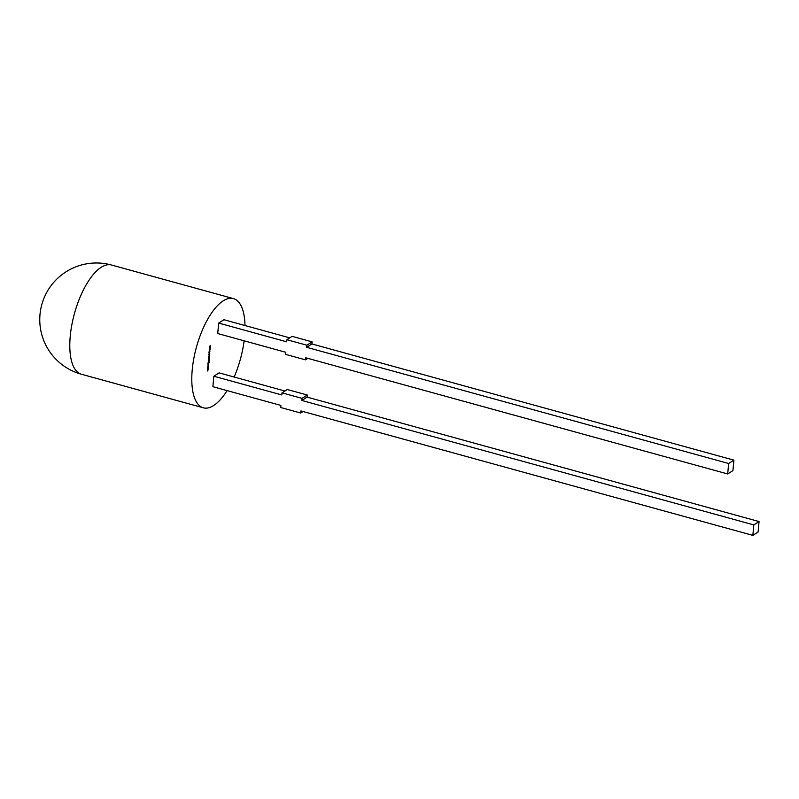 <?xml version="1.0" encoding="UTF-8"?>
<svg xmlns="http://www.w3.org/2000/svg" width="799" height="799" viewBox="0 0 799 799"><rect width="100%" height="100%" fill="white"/><g stroke="black" fill="none" stroke-linecap="round" stroke-linejoin="round"><path stroke-width="1.2" d="M245.003 325.533A56.639 22.781 105.4 0 0 233.438 298.606A56.639 22.781 105.4 0 0 223.161 300.893A56.639 22.781 105.4 0 0 193.787 358.691A56.639 22.781 105.4 0 0 203.365 407.82A56.639 22.781 105.4 0 0 213.643 405.532A56.639 22.781 105.4 0 0 227.086 390.611M208.1 366.961L207.96 368.459L207.63 367.949L208.289 367.39M207.9 366.911L207.63 367.949M207.87 364.654L208.02 365.273L208.07 364.714M208.309 362.127L208.319 360.569L209.368 359.9L209.218 361.508L209.188 360.389L208.179 362.097M209.348 357.143L208.499 358.561L209.208 357.523L208.619 357.233L209.268 357.193M209.208 354.446L209.718 353.158L209.528 354.796L209.688 353.558L209.098 355.106L208.859 354.476M209.718 353.158L209.807 353.687M209.807 353.827L209.298 353.987M209.867 351.43L209.138 351.52L210.007 349.902L209.418 350.671L209.917 350.971L209.338 351.56L209.867 351.43M210.257 347.166L209.498 347.595L210.087 346.656L209.608 346.376L210.417 345.428L209.807 346.406L210.307 346.706L209.728 347.295L210.257 347.166M289.757 337.857L223.92 319.72L218.676 323.076L217.727 333.543L285.722 352.269L285.533 354.357L305.528 359.86L307.875 358.361M284.923 391.011L219.076 372.883L213.842 376.239L212.894 386.696L280.888 405.423L280.699 407.51L300.694 413.023L303.041 411.525M234.137 377.028A56.639 22.781 105.4 0 0 244.114 340.803M210.067 349.303L209.308 349.732L209.897 348.793L209.418 348.504L210.207 347.775L209.618 348.544L210.147 348.454L209.538 349.433L210.067 349.303M208.968 352.499L209.118 353.118L209.168 352.559M208.689 356.504L209.538 355.086L208.839 356.084L209.418 356.414L208.689 356.504M208.479 360.239L208.469 358.921L209.518 358.252L208.349 360.199M209.128 362.556L208.509 364.014L208.139 362.546L209.188 361.867L208.998 362.526M208.689 363.485L208.309 363.954L208.08 363.235M207.81 366.871L208.239 365.433L208.569 365.912L208.229 366.771L208.429 366.002L207.99 366.921L207.77 366.431M208.429 366.002L207.92 366.491M207.87 370.676L207.37 370.996L208.149 369.158L207.56 368.898L208.329 368.409L207.39 370.796M208.11 368.549L208.07 369.927M213.842 376.239L281.837 394.956L282.027 392.868L287.27 389.512L307.265 395.016L307.076 397.113L759.05 521.557L758.101 532.024L752.858 535.38L300.883 410.926L300.694 413.023M307.076 397.113L301.842 400.469L753.817 524.913L759.05 521.557M753.817 524.913L752.858 535.38M301.842 400.469L302.032 398.371L307.265 395.016M282.027 392.868L302.032 398.371M306.866 345.218L312.099 341.862L292.104 336.349L286.871 339.705L306.866 345.218L306.676 347.305L728.648 463.5L727.699 473.967L305.727 357.772L305.528 359.86M727.699 473.967L732.933 470.611L733.891 460.144L728.648 463.5M306.676 347.305L311.91 343.95L733.891 460.144M312.099 341.862L311.91 343.95M286.871 339.705L286.671 341.802L218.676 323.076M210.027 347.505L209.508 347.535M209.588 346.636L210.307 346.706M209.827 349.642L209.308 349.662M209.398 348.764L209.897 348.793M209.638 351.77L209.118 351.8M209.198 350.901L209.698 350.921M209.088 353.677L208.859 354.676M209.518 353.098L209.328 354.736M209.298 355.435L208.919 356.364M209.218 356.364L208.669 356.714M209.068 357.133L208.998 358.242M208.609 357.433L209.138 357.283M209.278 358.591L208.449 359.131M208.309 363.954L207.88 363.175M208.09 363.106L208.539 363.615L208.988 362.656L208.12 362.746M208.12 362.816L208.539 363.615M209.008 362.366L208.249 362.856M207.76 368.399L207.43 367.89M208.289 367.52L207.57 367.8M207.47 369.957L208 369.797M207.54 369.108L208.07 368.948M207.92 369.587L207.67 370.616M81.378 374.232A56.639 56.639 0 0 1 65.868 271.92A56.639 56.639 0 0 1 111.451 265.008A56.639 22.781 105.4 0 0 101.173 267.305A56.639 22.781 105.4 0 0 70.222 336.389A56.639 22.781 105.4 0 0 81.378 374.232L203.365 407.82M111.451 265.008L233.438 298.606"/></g></svg>
